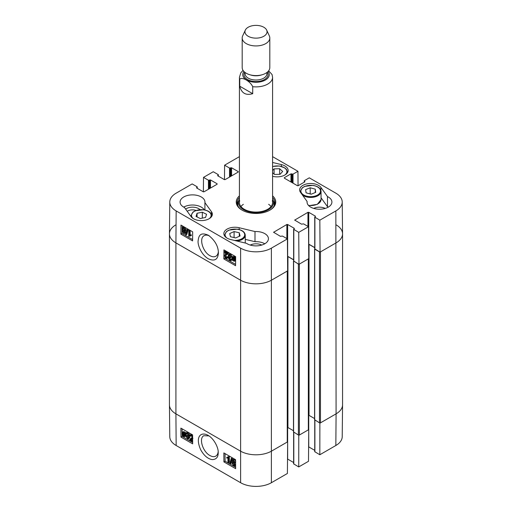 <?xml version="1.0" encoding="UTF-8"?>
<svg xmlns="http://www.w3.org/2000/svg" width="512" height="512" viewBox="0 0 512 512"><rect width="100%" height="100%" fill="white"/><g stroke="black" fill="none" stroke-linecap="round" stroke-linejoin="round"><path stroke-width="0.77" d="M192.653 441.555L189.651 439.821L192.218 437.229L191.29 435.725L190.605 435.629L190.349 436.301L189.728 435.872L190.131 434.976L191.302 435.168L192.621 436.64M190.298 438.739L191.949 437.901M191.136 435.648L190.349 436.301M190.131 434.976L190.912 434.515L192.608 435.085M192.634 438.355L190.477 439.642L192.653 440.896M190.752 439.398L191.258 439.181L192.64 439.981M187.437 433.498L186.566 434.003L185.965 433.536L186.374 432.787L187.424 432.928L188.864 435.206L188.198 435.955L189.12 437.862L188.698 438.816L187.488 438.669L185.926 436.192L186.707 435.731L187.309 435.987L186.522 436.448L187.488 438.106L188.198 438.176L188.486 437.51L187.098 435.699L187.162 435.136L188.25 434.835L187.437 433.498L186.842 433.427M187.309 435.987L188.467 437.741M188.058 435.328L187.942 434.675L187.162 435.136M187.36 433.459L186.566 434.003M186.374 432.787L188.205 432.467L189.645 434.746L188.979 435.501L189.901 437.408L188.698 438.816M189.357 435.424L188.198 435.955M185.926 436.192L186.522 436.448M184.71 433.965L184.563 436.109L183.731 436.019L182.944 435.232L184.71 433.965M184.742 434.048L183.725 434.771L184.851 435.706M184.07 435.213L183.29 435.667M183.725 434.771L182.944 435.232M184.512 433.568L182.739 434.835L182.867 432.659L183.718 432.762L184.512 433.568M183.366 432.608L183.36 433.83L182.579 434.291M183.36 433.83L183.52 434.381M185.197 433.075L185.402 435.36L184.915 436.627L183.75 436.486L182.662 435.437L182.266 435.725L182.042 433.421L182.528 432.147L183.712 432.301L184.8 433.363L185.978 432.621L186.195 432.954M186.131 433.043L185.434 433.446M186.118 433.056L185.018 433.747M185.798 433.286L186.182 434.899L185.696 436.166L184.915 436.627M182.688 435.469L182.266 435.725M182.528 432.147L183.309 431.686L184.493 431.84L185.581 432.902M233.51 460.486L232.781 460.915L233.568 460.518L234.362 461.869L233.581 462.278L232.781 460.915L233.568 460.518M234.362 461.869L233.581 462.278L234.362 461.824L233.562 460.461M233.395 462.746L234.573 464.755M232.602 463.398L232.87 462.752L233.568 462.835L234.579 464.563L234.31 465.21L233.606 465.12L232.602 463.398L233.382 462.938M232.16 460.589L232.506 459.795L233.549 459.949L234.976 462.227L234.266 462.938L235.2 464.915L234.79 465.85L233.606 465.683L231.981 463.034L232.909 462.157L232.16 460.589M232.506 459.795L233.286 459.334L234.33 459.488L235.584 460.947M235.494 462.419L234.266 462.938M235.763 461.773L235.046 462.477M235.174 462.605L235.603 463.162M235.622 465.363L234.79 465.85M233.094 461.728L232.314 462.182L232.909 462.157M231.2 458.515L231.68 458.797L230.31 463.782L229.824 463.501L231.2 458.515L231.981 458.061L232.461 458.336L231.68 458.797M232.461 458.336L231.091 463.322L230.31 463.782M227.974 462.336L227.936 457.946L226.746 458.086L226.739 457.421L228.141 456.826L228.531 457.05L228.57 462.682L227.974 462.336M228.083 456.915L226.739 457.421M227.763 457.19L228.922 456.365L229.312 456.589L228.531 457.05M229.312 456.589L229.35 462.227L228.57 462.682M182.067 428.8L182.099 432.826M182.106 434.093L182.118 435.29M182.118 435.494L182.125 436.41L192.659 442.49M225.037 453.606L225.094 461.216L235.635 467.302M223.923 461.907L223.859 452.922L235.578 459.693L235.648 468.672L223.923 461.907L225.094 461.216M180.954 437.094L180.883 428.115L192.602 434.88L192.672 443.866L180.954 437.094L182.125 436.41M218.157 451.718C217.952 453.824 217.165 455.283 215.795 456.102C214.176 457.011 212.218 456.813 209.914 455.501C202.752 451.821 198.592 438.131 203.853 435.706L208.954 435.891M208.166 435.398L208.096 435.36C200.819 431.283 194.886 436.774 200.704 449.786C203.955 455.59 207.789 458.867 212.192 459.616C216.243 459.482 218.246 457.19 218.195 452.742C218.694 448.486 214.483 438.982 208.166 435.398M176.154 445.504L240.614 482.72A21.76 12.563 0 0 0 271.386 482.72L287.405 473.472L287.642 441.811L271.629 451.059A22.099 12.762 180 0 1 240.371 451.059L175.917 413.843A22.099 12.762 180 0 1 169.44 404.896L169.779 436.698A21.76 12.563 0 0 0 176.154 445.504L175.917 413.843A22.099 12.762 180 0 1 169.44 404.819L169.44 233.856A22.099 12.762 180 0 1 175.917 224.832M319.872 422.976L319.827 454.752L314.733 451.68L314.733 420.122M319.827 454.752L335.846 445.504A21.76 12.563 0 0 0 342.221 436.698L342.56 404.896A22.099 12.762 180 0 1 336.083 413.843L320.07 423.091M298.778 435.155L298.733 466.931L308.499 461.293L308.742 429.632L298.97 435.27M314.733 450.342L308.608 446.829M298.733 466.931L293.632 463.859L293.632 432.301M293.632 462.522L287.514 459.008M187.232 211.315A6.79 3.923 180 0 1 196.07 210.438M238.733 200.742A18.925 10.925 0 0 0 237.197 203.968M274.803 203.968A18.925 10.925 0 0 0 273.267 200.742M239.424 199.213A17.549 10.131 0 0 0 238.726 200.755A17.549 10.131 0 0 0 248.096 211.59A17.549 10.131 0 0 0 268.755 209.504A17.549 10.131 0 0 0 273.274 200.755A17.549 10.131 0 0 0 272.576 199.213M239.686 200.813A16.576 9.568 0 0 0 248.531 211.046A16.576 9.568 0 0 0 268.045 209.075A16.576 9.568 0 0 0 272.314 200.813M271.046 206.509A16.576 9.568 0 0 0 268.627 204.32M243.373 204.32A16.576 9.568 0 0 0 240.954 206.509M328.275 207.123A12.429 7.174 0 0 0 327.494 206.714L321.05 197.786M325.235 208.416A8.723 5.037 0 0 0 313.728 208.416M264.787 243.776A12.429 7.174 0 0 0 254.995 241.696L245.261 239.36M261.754 245.062A8.723 5.037 0 0 0 250.246 245.062M204.262 209.85A12.429 7.174 0 0 0 183.725 207.123M200.032 209.638A8.723 5.037 0 0 0 198.688 208.64A8.723 5.037 0 0 0 185.638 209.101M224.474 251.635L227.706 253.498L225.069 256.122L225.984 257.632L226.669 257.734L226.944 257.05L227.558 257.478L227.136 258.394L225.965 258.202L224.454 255.75L225.171 254.573L226.867 253.683L224.474 252.301L224.474 251.635L225.254 251.187L228.486 253.05L227.706 253.498M228.486 253.05L227.629 253.939M227.782 254.17L226.438 254.867M228.41 253.498L227.219 254.426M226.17 254.976L225.85 255.68L226.925 257.274M227.558 257.478L228.346 257.037L227.725 256.608L226.944 257.05M228.346 257.037L227.136 258.394M225.171 254.573L226.829 253.728M229.824 258.042L230.618 259.418L229.837 259.866L230.726 259.347L231.322 259.821L230.886 260.576L229.843 260.442L228.422 258.144L229.107 257.389L228.205 255.469L228.653 254.496L229.862 254.65L231.405 257.139L229.856 255.219L229.146 255.142L228.838 255.821L230.208 257.638L230.144 258.214L229.043 258.515L229.837 259.866L230.432 259.936M229.645 255.123L230.989 257.197L230.208 257.638M230.989 257.197L230.144 258.214M229.242 258.022L229.043 258.515L229.824 258.074M231.322 259.821L232.102 259.379L231.507 258.906L230.726 259.347M232.102 259.379L231.955 259.834M231.885 259.949L230.886 260.576M229.517 257.018L229.107 257.389M228.653 254.496L229.434 254.054L230.643 254.202L232.186 256.698L231.405 257.139M233.267 257.158L233.376 258.938M232.595 259.379L232.787 257.21L233.613 257.306L234.394 258.093L232.595 259.379M232.794 259.776L234.598 258.49L234.426 260.691L233.581 260.589L232.794 259.776L233.574 259.334L234.714 260.294M234.63 258.579L233.574 259.334M232.09 260.275L231.917 257.978L232.435 256.691L233.606 256.832L235.328 257.965L234.899 258.272L235.283 259.91L234.758 261.21L233.574 261.056L232.499 259.987L232.09 260.275L232.525 260.032M232.435 256.691L234.387 256.39L235.462 257.44M235.642 257.28L235.091 257.594M235.635 257.85L234.899 258.272M235.616 260.717L234.758 261.21M183.725 231.066L182.931 231.482L183.725 231.066L184.512 232.435L183.712 232.838L182.931 231.482L183.699 231.046L184.512 232.41M184.512 232.435L183.712 232.838L184.499 232.397M183.552 228.102L184.71 230.15M184.73 229.933L184.442 230.592L183.75 230.502L182.752 228.762L183.04 228.109L183.744 228.198L184.73 229.933M185.133 232.762L184.768 233.568L183.725 233.414L182.317 231.123L183.046 230.4L182.131 228.416L182.566 227.462L183.757 227.629L185.35 230.291L184.403 231.187L185.133 232.762L185.914 232.32L184.768 233.568M183.379 230.016L183.046 230.4M182.566 227.462L183.347 227.021L184.538 227.187L186.131 229.85L185.184 230.746L185.914 232.32M185.779 230.714L184.403 231.187M186.074 234.848L185.587 234.566L187.046 229.53L187.533 229.811L186.074 234.848L186.854 234.406L188.314 229.37L187.533 229.811M188.314 229.37L187.827 229.088L187.046 229.53M189.382 230.976L189.35 235.405L190.554 235.258L190.554 235.93L188.742 236.314L188.787 230.63L189.382 230.976L190.163 230.534L190.131 234.963L189.35 235.405M190.131 234.963L191.341 234.816L190.554 235.258M191.341 234.816L191.334 235.488L190.554 235.93M189.536 236.154L189.99 235.981M190.163 230.534L189.568 230.189L188.787 230.63M225.088 250.56L225.082 251.29M225.069 252.646L225.056 254.637M225.037 257.382L225.03 258.285L235.59 264.384M182.112 225.747L182.054 233.478L192.614 239.571M192.672 231.846L192.602 240.909L180.883 234.138L180.954 225.082L192.672 231.846M180.883 234.138L182.054 233.478M235.648 256.653L235.578 265.715L223.859 258.95L223.923 249.888L235.648 256.653M223.859 258.95L225.03 258.285M218.362 251.52C218.157 253.798 217.331 255.373 215.878 256.237C214.202 257.12 212.224 256.934 209.939 255.674C202.778 251.955 198.784 238.17 204.173 235.68C205.626 234.874 207.347 234.931 209.35 235.866M208.166 258.733C214.637 261.651 218.048 259.629 218.406 252.659C218.214 246.08 214.88 240.282 208.41 235.264C199.827 231.59 198.662 236.288 198.112 240.934C197.568 244.634 200.934 254.31 208.166 258.733M169.779 201.971L169.44 233.773A22.099 12.762 0 0 0 175.917 242.874L240.371 280.09A22.099 12.762 0 0 0 271.629 280.09L287.642 270.842L287.405 238.899L271.386 248.147A21.76 12.563 180 0 1 240.614 248.147L176.154 210.931A21.76 12.563 180 0 1 169.779 201.971A21.76 12.563 180 0 1 176.154 193.165L192.173 183.923L197.107 186.771L196.621 187.501M336.083 224.832A22.099 12.762 180 0 1 342.56 233.856A22.099 12.762 180 0 1 336.083 242.874A22.099 12.762 0 0 0 342.56 233.773L342.221 201.971A21.76 12.563 180 0 1 335.846 210.931L319.827 220.179L320.07 252.122L336.083 242.874L320.461 251.898L320.461 422.861L336.083 413.843L335.846 445.504M320.07 252.122L314.733 248.909L314.733 217.107L319.827 220.179M314.733 247.578L308.627 244.064M298.97 264.301L308.742 258.662L308.499 226.72L298.733 232.358L298.97 264.301L293.632 261.088L293.632 229.286L298.733 232.358M293.632 259.757L287.533 256.243M254.995 231.546A12.429 7.174 180 0 1 268.429 238.701A12.429 7.174 180 0 1 260.262 245.446A12.429 7.174 180 0 1 246.496 243.328L230.656 239.514A11.046 6.381 180 0 1 223.853 233.626A11.046 6.381 180 0 1 239.155 227.738L254.995 231.546L254.995 241.696M327.494 196.563A12.429 7.174 180 0 1 331.91 202.048A12.429 7.174 180 0 1 319.482 209.229A12.429 7.174 180 0 1 307.053 202.048A12.429 7.174 180 0 1 307.091 201.472L300.493 192.326A11.046 6.381 180 0 1 299.642 189.869A11.046 6.381 180 0 1 308.525 183.616A11.046 6.381 180 0 1 320.89 187.418L327.494 196.563L327.494 206.714M307.091 201.472L307.091 202.63M272.576 162.477L281.344 164.582A11.046 6.381 180 0 1 288.147 170.477A11.046 6.381 180 0 1 272.845 176.365L272.576 176.301M204.909 202.63L211.507 211.776A11.046 6.381 180 0 1 212.358 214.227A11.046 6.381 180 0 1 203.475 220.486A11.046 6.381 180 0 1 191.11 216.685L184.506 207.539A12.429 7.174 180 0 1 180.09 202.048A12.429 7.174 180 0 1 192.518 194.874A12.429 7.174 180 0 1 204.947 202.048A12.429 7.174 180 0 1 204.909 202.63L204.909 209.978M272.576 197.459A18.925 10.925 180 0 1 274.925 202.726A18.925 10.925 180 0 1 269.664 210.285M242.336 210.285A18.925 10.925 180 0 1 237.075 202.726A18.925 10.925 180 0 1 239.424 197.459M239.424 195.846A19.75 11.405 0 0 0 242.035 210.112A19.75 11.405 0 0 0 269.965 210.112A19.75 11.405 0 0 0 272.576 195.846M224.486 179.667L224.595 165.197L229.53 168.051L231.584 167.77L238.227 171.603L238.227 172.051L225.139 179.61L224.358 179.61L217.715 175.776L218.202 174.592L213.267 171.738L203.501 177.382L208.435 180.23L210.49 179.949L217.126 183.782L217.126 184.23L204.045 191.789L203.258 191.789L196.621 187.955M287.405 238.899L282.47 236.051L280.416 236.333L273.613 232.275L286.861 224.493L287.642 224.493L294.285 228.326L293.632 229.286M308.499 226.72L303.565 223.872L301.51 224.154L294.707 220.096L307.955 212.314L308.742 212.314L315.379 216.147L314.733 217.107M304.186 182.24L304.346 180.678L309.28 177.83L335.846 193.165A21.76 12.563 180 0 1 342.221 201.971M304.186 180.909L304.832 181.862L298.189 185.696L297.408 185.696L284.32 178.144L284.32 177.69L290.963 173.856L293.018 174.138L297.952 171.29L298.061 185.754M272.576 156.64L297.952 171.29M224.595 165.197L239.424 156.64M203.392 191.846L203.501 177.382M202.31 212.205L206.566 214.285L205.549 217.466L200.294 218.534L196.038 216.454L197.056 213.274L202.31 212.205L202.31 218.125M197.056 213.274L197.056 216.954M239.29 232.768L240.051 235.955L235.674 237.946L230.477 236.73L229.715 233.549L234.093 231.558L239.29 232.768L239.29 236.301M234.093 231.558L234.093 237.574M315.27 189.158L315.712 192.365L311.142 194.208L306.074 192.826L305.632 189.619L310.202 187.776L315.27 189.158L315.27 192.544M311.264 194.157L310.08 193.92M310.202 187.776L310.202 193.869M272.576 170.547L274.093 168.877L279.661 168.73L282.669 171.456L280.07 174.304L274.509 174.451L272.576 172.698M279.661 168.73L279.661 174.317M274.093 168.877L274.093 174.08M342.56 233.856L342.56 404.819A22.099 12.762 180 0 1 336.083 413.843L335.846 210.931M319.872 252.013A0.691 0.397 180 0 1 319.482 251.898L319.482 422.861A0.691 0.397 0 0 0 320.461 422.861M319.482 422.861L314.694 419.763M314.573 418.566L309.03 415.366A0.691 0.397 0 0 0 308.55 415.245M308.55 258.605A0.691 0.397 180 0 1 308.346 258.886L308.346 429.856A0.691 0.397 0 0 0 308.55 429.574L308.55 258.771M308.346 429.856L299.366 435.04L299.366 264.077L308.346 258.886M298.778 264.192A0.691 0.397 180 0 1 298.387 264.077L298.387 435.04A0.691 0.397 0 0 0 299.366 435.04M298.387 435.04L293.6 431.942M293.478 430.746L287.936 427.546A0.691 0.397 0 0 0 287.456 427.424M287.456 270.784A0.691 0.397 180 0 1 287.251 271.066L287.251 442.035A0.691 0.397 0 0 0 287.456 441.754L287.456 270.95M287.251 442.035L271.629 451.059A22.099 12.762 180 0 1 240.371 451.059L175.917 413.843L175.917 242.874A22.099 12.762 180 0 1 169.44 233.856M293.632 260.954L298.387 264.077M287.533 256.461A0.691 0.397 180 0 1 287.936 256.576L293.632 259.866M314.733 248.774L314.694 249.133L319.482 251.898M308.634 244.282A0.691 0.397 180 0 1 309.03 244.397L314.733 247.686M287.251 271.066L271.629 280.09A22.099 12.762 180 0 1 240.371 280.09L175.917 242.874L176.154 210.931M252.71 93.69C245.811 95.674 241.491 93.178 239.757 86.214L239.757 79.219C242.08 76.595 250.387 81.389 252.71 86.701L252.71 93.69L239.757 86.214M252.71 86.701A16.576 9.568 180 0 0 272.576 77.325L272.064 74.547L268.653 70.81M263.814 27.251A11.046 6.381 180 0 1 266.675 30.118A11.046 6.381 180 0 1 256 38.138A11.046 6.381 180 0 1 245.325 30.118A11.046 6.381 180 0 1 253.133 25.6A11.046 6.381 180 0 1 263.814 27.251M266.675 30.118L269.344 35.904A13.811 7.974 180 0 1 269.811 37.958A13.811 7.974 180 0 1 256 45.933A13.811 7.974 180 0 1 242.189 37.958A13.811 7.974 180 0 1 242.656 35.904L245.325 30.118M269.811 37.958L269.811 67.61A13.811 7.974 180 0 1 256 75.584A13.811 7.974 180 0 1 242.189 67.61L242.189 37.958M191.667 438.01L190.88 438.47M192.083 434.707L191.302 435.168M188.269 437.645L187.488 438.106M188.038 434.739L187.258 435.2M188.205 432.467L187.424 432.928M189.645 434.746L188.864 435.206M189.901 437.408L189.12 437.862M184.512 435.558L183.731 436.019M183.302 433.229L182.522 433.69M186.08 434.067L185.299 434.528M186.182 434.899L185.402 435.36M184.493 431.84L183.712 432.301M234.387 464.666L233.606 465.12M234.33 459.488L233.549 459.949M235.597 461.869L234.976 462.227M235.616 464.672L235.2 464.915M240.614 248.147L240.614 482.72M308.742 415.264L308.742 446.886M314.893 420.211L314.893 451.904M287.642 427.443L287.642 459.066M293.798 432.39L293.798 464.083M271.386 248.147L271.386 482.72M274.733 204.275A18.803 10.854 0 0 0 273.363 201.05M238.637 201.05A18.803 10.854 0 0 0 237.267 204.275M274.195 205.728A18.259 10.541 0 0 0 273.971 203.002L273.274 200.755M238.726 200.755L238.029 203.002A18.259 10.541 0 0 0 237.805 205.728M225.85 255.68L225.069 256.122M226.765 257.19L225.984 257.632M226.694 253.779L225.914 254.227M229.619 255.379L228.838 255.821M230.573 257.03L229.792 257.472M230.643 254.202L229.862 254.65M233.178 257.792L232.397 258.24M234.362 260.147L233.581 260.589M234.387 256.39L233.606 256.832M234.982 256.845L234.202 257.286M235.622 259.718L235.283 259.91M184.531 230.061L183.75 230.502M183.533 228.32L182.752 228.762M184.538 227.187L183.757 227.629M186.131 229.85L185.35 230.291M239.155 227.738L239.155 229.53M320.89 187.418L320.89 190.349M281.344 164.582L281.344 166.381M211.507 211.776L211.507 214.707M238.227 172.051L238.227 171.603M217.715 175.776L217.715 175.322M218.202 176.058L218.202 175.04M229.53 177.069L229.53 168.051M230.317 176.621L230.317 168.051M230.803 176.339L230.803 167.77M231.584 175.885L231.584 167.77M294.874 220.32L294.874 219.872M307.955 226.413L307.955 212.314M308.742 244.115L308.742 212.314M315.379 216.602L315.379 216.147M314.893 249.133L314.893 217.331M217.126 184.23L217.126 183.782M197.107 188.237L197.107 187.219M208.435 189.248L208.435 180.23M209.216 188.8L209.216 180.23M209.709 188.518L209.709 179.949M210.49 188.064L210.49 179.949M273.773 232.499L273.773 232.051M286.861 238.592L286.861 224.493M287.642 256.294L287.642 224.493M294.285 228.781L294.285 228.326M293.798 261.312L293.798 229.51M284.32 178.144L284.32 177.69M290.963 181.978L290.963 173.856M291.744 182.426L291.744 173.856M292.237 182.707L292.237 174.138M293.018 183.162L293.018 174.138M304.346 182.144L304.346 181.133M304.832 181.862L304.832 181.414M193.299 218.624A9.805 5.664 180 0 1 199.2 209.83A9.805 5.664 180 0 1 210.95 216.384A9.805 5.664 180 0 1 209.318 218.624M211.578 216.582A10.362 5.978 0 0 0 211.667 215.808C211.341 212.64 208.64 210.624 203.571 209.741L195.315 210.726L192.954 212.109L190.95 215.808A10.362 5.978 0 0 0 191.034 216.582M226.893 238.022A9.805 5.664 180 0 1 231.162 229.523A9.805 5.664 180 0 1 244.57 233.805A9.805 5.664 180 0 1 234.362 240.41M237.056 241.056A10.362 5.978 0 0 0 245.261 235.206C244.934 232.038 242.24 230.016 237.171 229.139L228.909 230.125L226.547 231.507L224.544 235.206A10.362 5.978 0 0 0 224.634 235.974M306.509 196.122A9.805 5.664 180 0 1 305.101 186.349A9.805 5.664 180 0 1 320.467 190.528A9.805 5.664 180 0 1 306.509 196.122M302.509 195.117A10.362 5.978 0 0 0 306.278 196.858A10.362 5.978 0 0 0 321.05 191.45C320.723 188.282 318.029 186.259 312.96 185.382L304.698 186.368L302.336 187.75L300.333 191.45A10.362 5.978 0 0 0 300.422 192.224M321.05 191.45L321.05 199.571A10.362 5.978 180 0 1 308.506 205.414M272.576 166.579A9.805 5.664 180 0 1 284.486 167.878A9.805 5.664 180 0 1 285.107 174.867M287.366 172.826A10.362 5.978 0 0 0 287.456 172.051L286.509 169.44L284.845 167.91L279.36 165.984L272.576 166.451M293.6 261.312L293.6 432.282M287.936 256.576L287.936 427.546M314.694 249.133L314.694 420.102M309.03 244.397L309.03 415.366M239.757 79.219A16.576 9.568 180 0 1 239.424 77.325L239.424 202.502M268.09 71.469A13.261 7.654 180 0 1 256 82.272A13.261 7.654 180 0 1 243.91 71.469M261.664 74.88A10.912 6.298 180 0 1 250.336 74.88M266.912 72.499L266.912 73.715A10.912 6.298 180 0 1 256 80.013A10.912 6.298 180 0 1 245.088 73.715L245.088 72.499M267.277 72.218A12.019 6.938 180 0 1 256 81.555A12.019 6.938 180 0 1 244.723 72.218M192.179 438.746L192.96 438.291M218.368 176.147L218.368 174.816M197.267 188.326L197.267 186.995M190.95 215.808L190.95 216.461M211.667 215.808L211.667 216.448M224.544 235.206L224.544 235.846M245.261 235.206L245.261 243.027M300.333 191.45L300.333 192.09M321.05 199.571L317.325 204.365L308.755 205.677M287.456 172.051L287.456 172.691M293.478 261.146L293.478 432.109M314.573 248.966L314.573 419.93M272.576 77.325L272.576 202.502M243.04 70.368L240.8 72.838L239.424 77.325"/></g></svg>
